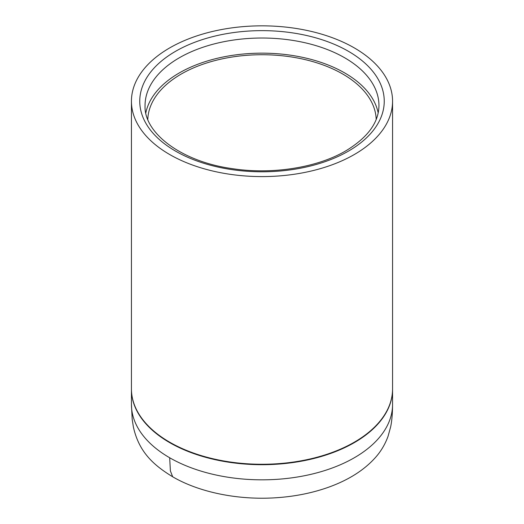 <?xml version="1.0" encoding="UTF-8"?>
<svg xmlns="http://www.w3.org/2000/svg" width="524" height="524" viewBox="0 0 524 524"><rect width="100%" height="100%" fill="white"/><g stroke="black" fill="none" stroke-linecap="round" stroke-linejoin="round"><path stroke-width="0.79" d="M354.322 47.913A130.561 75.377 0 0 0 212.037 31.578A130.561 75.377 0 0 0 131.439 101.217A130.561 75.377 0 0 0 169.678 154.514A130.561 75.377 0 0 0 311.963 170.857A130.561 75.377 0 0 0 392.561 101.217A130.561 75.377 0 0 0 354.322 47.913M131.439 101.217L131.439 388.887A130.561 75.377 0 0 0 169.678 442.191A130.561 75.377 0 0 0 311.963 458.533A130.561 75.377 0 0 0 392.561 388.887L392.561 101.217M131.439 389.103A130.561 75.377 0 0 0 131.439 389.319A130.561 75.377 0 0 0 169.678 442.623A130.561 75.377 0 0 0 311.963 458.965A130.561 75.377 0 0 0 392.561 389.319A130.561 75.377 0 0 0 392.561 389.103M378.177 112.929A116.95 67.517 0 0 0 300.475 56.913A116.95 67.517 0 0 0 179.306 72.934A116.95 67.517 0 0 0 145.823 112.929M376.199 119.433A114.219 65.945 0 0 0 342.768 74.048A114.219 65.945 0 0 0 219.287 59.513A114.219 65.945 0 0 0 147.801 119.433M175.56 51.313A122.243 70.576 180 0 1 348.44 51.313A122.243 70.576 180 0 1 348.44 151.122A122.243 70.576 180 0 1 175.56 151.122A122.243 70.576 180 0 1 175.56 51.313M392.561 389.319L392.561 404.456A130.561 75.377 180 0 1 392.561 404.463A130.561 75.377 180 0 1 311.963 474.096A130.561 75.377 180 0 1 169.678 457.76A130.561 75.377 180 0 1 131.439 404.456L131.439 389.319M131.439 404.456L132.199 419.469L133.404 427.106C138.939 451.78 153.126 464.886 172.678 476.788L170.392 470.919L169.678 457.76M145.05 105.54A116.95 67.517 180 0 1 179.306 57.797A116.95 67.517 180 0 1 306.756 43.158A116.95 67.517 180 0 1 378.95 105.54C378.819 122.426 367.769 137.53 345.794 150.86C317.197 167.706 271.891 174.865 231.916 168.59C180.747 161.51 143.7 132.579 145.05 105.54M172.678 476.788C198.871 492.115 237.392 500.217 275.369 497.8C294.665 496.582 312.586 492.986 329.124 487.019C348.82 479.853 364.246 470.035 375.387 457.57C380.85 451.498 385.061 444.437 388.022 436.387L390.616 427.008C391.86 421.257 392.502 413.737 392.561 404.463"/></g></svg>
